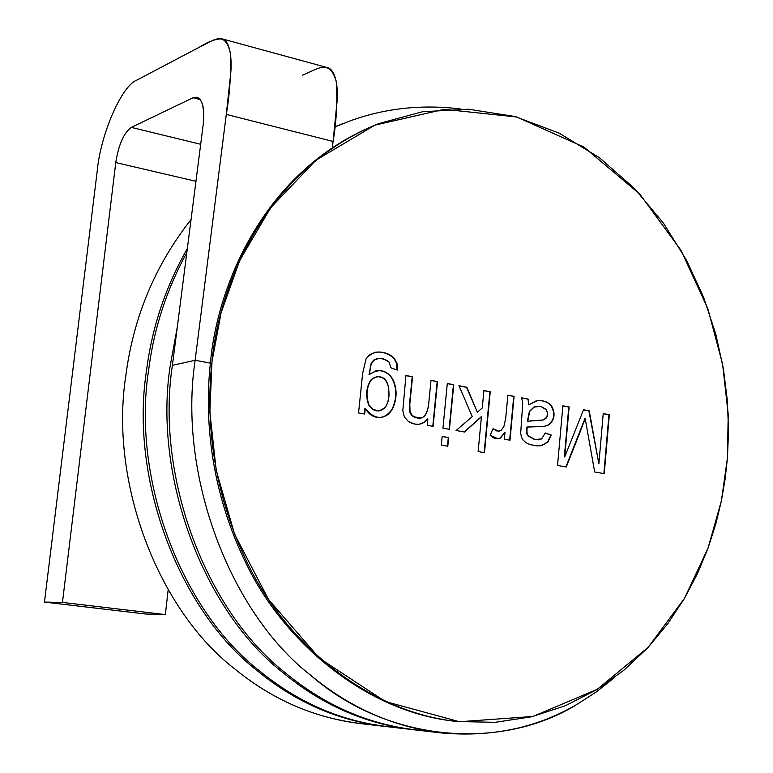 <?xml version="1.0" encoding="UTF-8"?>
<svg xmlns="http://www.w3.org/2000/svg" width="773" height="773" viewBox="0 0 773 773"><rect width="100%" height="100%" fill="white"/><g stroke="black" fill="none" stroke-linecap="round" stroke-linejoin="round"><path stroke-width="1.16" d="M398.907 727.673C347.792 724.03 301.422 705.179 259.805 671.099C181.723 611.037 131.69 479.685 148.561 370.615C153.788 329.008 166.543 289.662 186.834 252.568C166.543 289.662 153.788 329.008 148.561 370.615C131.69 479.685 181.723 611.037 259.805 671.099C297.576 702.135 339.714 720.629 386.239 726.572L411.574 729.509C364.421 723.48 321.674 704.618 283.324 672.935C204.033 611.617 153.093 477.299 170.195 365.813L177.297 327.105L170.195 365.813C153.093 477.299 204.033 611.617 283.324 672.935C322.07 704.937 365.243 723.837 412.869 729.654L411.574 729.509M334.815 127.004L350.633 120.685C385.524 108.162 422.106 104.249 460.36 108.954C422.106 104.249 385.524 108.162 350.633 120.685L334.815 127.004M427.421 730.939C375.417 727.364 328.187 708.087 285.73 673.128C206.323 611.675 155.286 477.047 172.408 365.32C155.286 477.047 206.323 611.675 285.73 673.128C324.148 704.879 366.953 723.77 414.164 729.809L440.687 732.881C392.839 726.765 349.415 707.488 310.398 675.051C229.745 612.293 177.771 474.535 195.134 360.286L172.408 365.32L195.134 360.286C177.771 474.535 229.745 612.293 310.398 675.051C388.5 743.442 503.194 750.95 578.117 703.681C537.641 727.828 491.831 737.558 440.687 732.881M371.658 724.543C321.413 720.861 275.874 702.396 235.069 669.167C158.272 610.419 109.206 482.207 125.825 375.649C133.42 317.172 155.16 265.158 191.047 219.6C155.16 265.158 133.42 317.172 125.825 375.649C109.206 482.207 158.272 610.419 235.069 669.167C272.202 699.517 313.703 717.624 359.551 723.48L383.766 726.291C337.308 720.349 295.218 701.894 257.515 670.916C179.549 610.979 129.603 479.927 146.445 371.079C151.914 327.675 165.548 286.841 187.337 248.577C165.548 286.841 151.914 327.675 146.445 371.079C129.603 479.927 179.549 610.979 257.515 670.916C295.595 702.184 338.091 720.687 385.002 726.427L383.766 726.291M165.345 614.583L62.458 602.418L44.467 602.09L145.768 614.023L165.345 614.583L168.166 589.857L165.345 614.583L145.768 614.023L44.467 602.09L97.224 170.93C100.519 134.55 121.651 85.445 137.034 80.025L198.99 47.395C208.72 41.336 216.508 38.515 222.353 38.94C230.615 40.892 231.968 61.057 230.731 73.145L226.18 115.283C229.774 94.113 231.175 73.329 230.373 52.931C224.431 29.248 213.464 40.814 198.99 47.395L137.034 80.025C121.651 85.445 100.519 134.55 97.224 170.93L44.467 602.09L62.458 602.418L165.345 614.583M195.946 181.288L115.766 162.572L62.458 602.418L115.766 162.572L195.946 181.288M200.68 144.29L131.323 127.4C123.835 132.811 118.646 144.532 115.766 162.572C118.646 144.532 123.835 132.811 131.323 127.4L200.68 144.29M200.362 99.572L193.124 97.727L131.323 127.4L193.124 97.727C201.434 95.794 204.806 104.606 203.251 124.144C204.903 109.225 202.864 100.239 197.115 97.195L193.124 97.727L200.362 99.572M302.301 75.184C317.819 69.174 329.433 58.188 336.303 81.503C337.559 101.456 336.458 121.728 332.979 142.3L337.086 101.273C338.178 89.494 336.342 69.754 327.385 67.599L222.353 38.94M226.286 114.414L195.134 360.286L210.382 363.126L195.134 360.286L226.286 114.414L333.076 141.449L332.284 148.039L333.076 141.449M578.117 703.681L596.621 691.69L614.371 677.689M203.173 124.791L172.408 365.32L203.173 124.791M727.441 457.887L728.205 414.28L722.61 364.247L707.875 308.727L681.042 250.384L639.831 194.149L583.982 147.102L516.577 116.965L444.166 109.331L374.944 125.12L315.877 160.253L270.705 207.715L239.736 260.385L221.078 312.794L211.986 361.638L209.86 412.125L216.198 470.371L234.634 534.375L268.56 599.539L319.5 658.287L385.292 701.507L459.452 721.731L532.897 716.474L597.413 689.226L648.267 647.223L684.569 598.196L708.039 548.125L721.412 500.749L727.441 457.887L725.18 478.767L721.383 500.894L715.75 524.181L707.923 548.444L697.565 573.402L684.289 598.669L667.766 623.705L647.716 647.822L623.956 670.172L596.495 689.796L565.536 705.672L531.563 716.793L495.319 722.301L457.78 721.557C368.45 712.619 287.247 643.426 249.119 566.493C210.527 489.125 206.053 415.101 211.986 361.638C218.836 286.793 264.298 169.5 378.934 123.535L422.667 111.708L468.709 109.225L514.915 116.51L559.121 133.111L599.433 157.721L634.488 188.486L663.572 223.329L686.54 260.259L703.73 297.605L715.759 334.052L723.393 368.711L727.403 401.052L728.533 430.803L727.441 457.887M431.005 380.335L437.518 381.591L433.122 426.377L427.227 425.314L427.856 418.918C422.483 425.14 415.99 425.981 408.376 421.449L404.298 416.782L402.81 410.724L405.941 375.494L412.54 376.77L409.806 404.202L409.864 411.342L412.26 415.536L416.782 417.787C422.966 419.671 426.899 415.352 428.59 404.83L431.005 380.335L428.59 404.83C427.411 413.661 424.512 418.019 419.874 417.903L413.999 416.792L411.304 414.483L410.038 412.028L409.806 404.202L412.54 376.77L405.941 375.494L402.81 410.724L404.298 416.782L408.376 421.449L414.434 424.019L418.502 424.3L422.039 423.527L425.14 421.729L427.856 418.918L427.227 425.314L433.122 426.377L437.518 381.591L431.005 380.335M442.156 436.416L448.64 437.566L447.799 446.234L441.306 445.103L442.156 436.416L441.306 445.103L447.799 446.234L448.64 437.566L442.156 436.416M507.871 395.167L514.074 396.365L509.996 440.224L504.354 439.209L504.972 432.542L500.479 437.972C497.058 439.615 493.609 438.687 490.15 435.199L492.99 428.754L496.537 430.899L499.522 431.063L501.165 430.281L503.861 426.628L505.735 418.106L507.871 395.167L505.735 418.106L503.861 426.628L501.165 430.281L498.904 431.17L492.99 428.754L490.15 435.199L498.034 438.813L500.479 437.972L504.972 432.542L504.354 439.209L509.996 440.224L514.074 396.365L507.871 395.167M603.23 413.565L609.327 414.743L604.235 473.656L594.679 471.974L585.219 418.734L594.679 471.974L604.235 473.656L609.327 414.743L603.23 413.565L598.872 463.829L603.23 413.565M581.789 427.74L566.242 466.998L557.536 465.472L562.889 405.777L569.15 406.985L564.705 456.901L583.538 409.767L589.248 410.869L598.872 463.829L589.248 410.869L583.538 409.767L564.705 456.901L569.15 406.985L562.889 405.777L557.536 465.472L566.242 466.998L585.219 418.734M528.085 399.061L528.887 404.791L535.873 401.013C542.704 399.873 547.97 401.583 551.68 406.163C555.632 413.681 554.666 419.913 548.772 424.87L544.134 426.474L527.254 427.054C526.674 431.749 526.993 434.648 528.201 435.75L535.042 439.557L541.622 438.89L545.274 432.977L551.255 435.054L547.902 442.021L541.003 445.654L536.298 445.808L530.017 444.562L526.152 442.765L522.954 439.934L521.543 437.334L520.683 433.315L522.732 403.332L521.698 397.834L528.085 399.061L528.887 404.791L528.085 399.061L521.698 397.834L522.732 403.332L520.683 433.315L521.543 437.334L522.954 439.934L526.152 442.765L529.408 444.359L534.703 445.635L539.96 445.799L542.076 445.432L547.902 442.021L551.255 435.054L545.274 432.977L541.622 438.89L538.82 439.789L535.042 439.557L528.201 435.75C526.993 434.648 526.674 431.749 527.254 427.054L543.854 426.512L548.772 424.87C554.666 419.913 555.632 413.681 551.68 406.163C548.492 402.066 543.767 400.24 537.496 400.694L528.539 404.839L528.085 399.061M483.917 390.539L490.237 391.766L484.487 452.669L478.129 451.548L481.424 416.802L464.486 432.02L456.099 430.513L472.264 416.599L458.93 385.717L466.873 387.254L477.366 412.202L482.265 407.999L483.917 390.539L482.265 407.999L477.366 412.202L466.873 387.254L458.93 385.717L472.264 416.599L456.099 430.513L464.486 432.02L481.424 416.802L478.129 451.548L484.487 452.669L490.237 391.766L483.917 390.539M447.306 383.476L453.761 384.722L449.442 429.315L442.958 428.145L447.306 383.476L442.958 428.145L449.442 429.315L453.761 384.722L447.306 383.476M358.556 412.946L362.624 373.446L366.083 358.778C373.668 349.995 383.05 349.831 394.249 358.295L397.022 363.484L397.341 370.083L390.925 367.822L389.157 362.237C380.722 356.44 374.634 357.261 370.905 364.701L369.388 374.441C379.099 368.103 387.012 369.909 393.099 379.872C397.225 389.109 397.09 398.636 392.694 408.453C384.336 420.367 375.195 420.357 365.262 408.424L364.682 414.048L358.556 412.946L364.682 414.048L365.262 408.424C369.214 415.217 374.567 418.183 381.331 417.304C386.229 416.521 390.017 413.565 392.694 408.453C397.09 398.636 397.225 389.109 393.099 379.872C389.524 373.146 383.93 370.064 376.316 370.625L369.388 374.441L370.905 364.701L373.871 360.17L379.002 358.353L383.862 359.01L387.244 360.556L389.157 362.237L390.925 367.822L397.341 370.083L397.022 363.484L394.249 358.295C389.148 353.348 382.828 351.329 375.311 352.237L369.9 354.556L366.083 358.778L362.624 373.446L358.556 412.946M378.934 123.535L377.311 124.163C262.772 170.089 217.358 287.218 210.507 361.957C204.584 415.343 209.048 489.261 247.602 566.522C285.681 643.339 366.798 712.435 456.051 721.373L457.78 721.557M456.911 721.46C367.523 712.88 286.049 643.841 247.795 566.899C209.058 489.512 204.574 415.43 210.507 361.957C217.339 287.054 263.052 169.48 378.123 123.844M603.22 413.681L609.327 414.743L603.877 473.588L608.96 414.782L603.22 413.681M584.861 418.773L565.913 466.94M562.879 405.893L569.15 406.985L564.348 456.94L568.793 407.033L562.879 405.893M583.499 409.874L589.248 410.869L598.872 463.829L588.881 410.907L583.499 409.874M543.777 426.522L548.415 424.908C554.309 419.961 555.275 413.719 551.323 406.212C548.192 402.163 543.525 400.327 537.322 400.714C543.525 400.327 548.192 402.163 551.323 406.212C555.275 413.719 554.309 419.961 548.415 424.908L543.67 426.532M529.119 426.725L526.906 427.092C526.326 431.788 526.635 434.687 527.843 435.788L534.684 439.595L538.646 439.808L534.684 439.595L527.843 435.788C526.635 434.687 526.326 431.788 526.906 427.092L529.119 426.725M545.226 433.122L551.255 435.054L547.545 442.05L541.718 445.47L539.786 445.818L541.718 445.47L547.545 442.05L550.898 435.093L545.226 433.122M527.756 421.227L529.718 411.342L534.278 407.004L536.935 406.26L540.82 406.385L546.453 409.922L547.497 412.917L547.187 416.251L546.327 417.971L543.68 419.903L527.399 421.275L543.68 419.903L546.955 416.85L547.497 412.917L546.096 409.381L540.82 406.385L534.278 407.004L529.718 411.342L527.756 421.227M536.762 406.279L533.921 407.052L529.37 411.381L527.399 421.275L529.37 411.381L533.921 407.052L536.762 406.279M530.616 420.676L541.883 420.232L530.616 420.676M521.736 397.96L527.727 399.11L521.736 397.96M507.861 395.283L514.074 396.365L509.658 440.156L513.726 396.414L507.861 395.283M504.624 432.58L500.131 438.011L497.86 438.832L500.131 438.011L504.624 432.58M492.884 429.005L498.73 431.189L492.884 429.005M483.908 390.655L490.237 391.766L484.149 452.611L489.889 391.814L483.908 390.655M481.077 416.85L464.244 431.981L481.077 416.85M458.988 385.853L466.873 387.254L477.366 412.202L466.534 387.302L458.988 385.853M442.146 436.513L448.64 437.566L447.47 446.176L448.301 437.605L442.146 436.513M447.296 383.601L453.761 384.722L449.103 429.257L453.422 384.78L447.296 383.601M430.996 380.451L437.518 381.591L432.793 426.319L437.18 381.64L430.996 380.451M427.517 418.966L423.681 422.57L419.092 424.251L423.681 422.57L427.517 418.966M419.874 417.903L416.444 417.835L413.661 416.831L411.42 415.072L409.709 412.077L409.477 404.25L412.212 376.828L405.931 375.62L412.54 376.77L409.477 404.25L409.709 412.077L411.42 415.072L413.661 416.831L416.444 417.835L419.71 417.932M375.147 352.275C382.625 351.435 388.887 353.464 393.921 358.353L396.675 363.474L397.022 369.967L396.675 363.474L393.921 358.353C388.887 353.464 382.625 351.435 375.147 352.275M377.195 358.556L374.045 359.841L371.465 362.759L369.059 374.499L371.156 363.358L373.61 360.179L377.195 358.556M376.151 370.654C383.708 370.17 389.244 373.262 392.771 379.92C396.897 389.157 396.762 398.684 392.365 408.502C389.718 413.555 385.988 416.502 381.166 417.323C385.988 416.502 389.718 413.555 392.365 408.502C396.762 398.684 396.897 389.157 392.771 379.92C389.244 373.262 383.708 370.17 376.151 370.654M364.933 408.473L364.363 413.99L364.933 408.473M376.499 376.809C385.157 375.736 389.321 382.171 388.983 396.114L387.775 402.318L385.998 406.192L384.596 407.941L379.282 410.85L373.427 409.642L369.05 405.062C365.639 395.428 366.489 386.896 371.6 379.466L376.499 376.809L371.272 379.514C366.17 386.954 365.32 395.486 368.721 405.11L373.098 409.69L376.171 410.811L379.118 410.869L376.171 410.811L373.098 409.69L368.721 405.11C365.32 395.486 366.17 386.954 371.272 379.514L376.335 376.838M388.983 396.114L388.674 386.336L385.485 380.055L382.297 377.659L378.461 376.702L374.828 377.292L371.6 379.466C366.489 386.896 365.639 395.428 369.05 405.062L371.291 408.018L374.605 410.212L378.384 410.927L381.35 410.25L384.084 408.444L386.413 405.516L388.046 401.4L388.983 396.114M334.835 126.811L343.251 123.467"/></g></svg>
